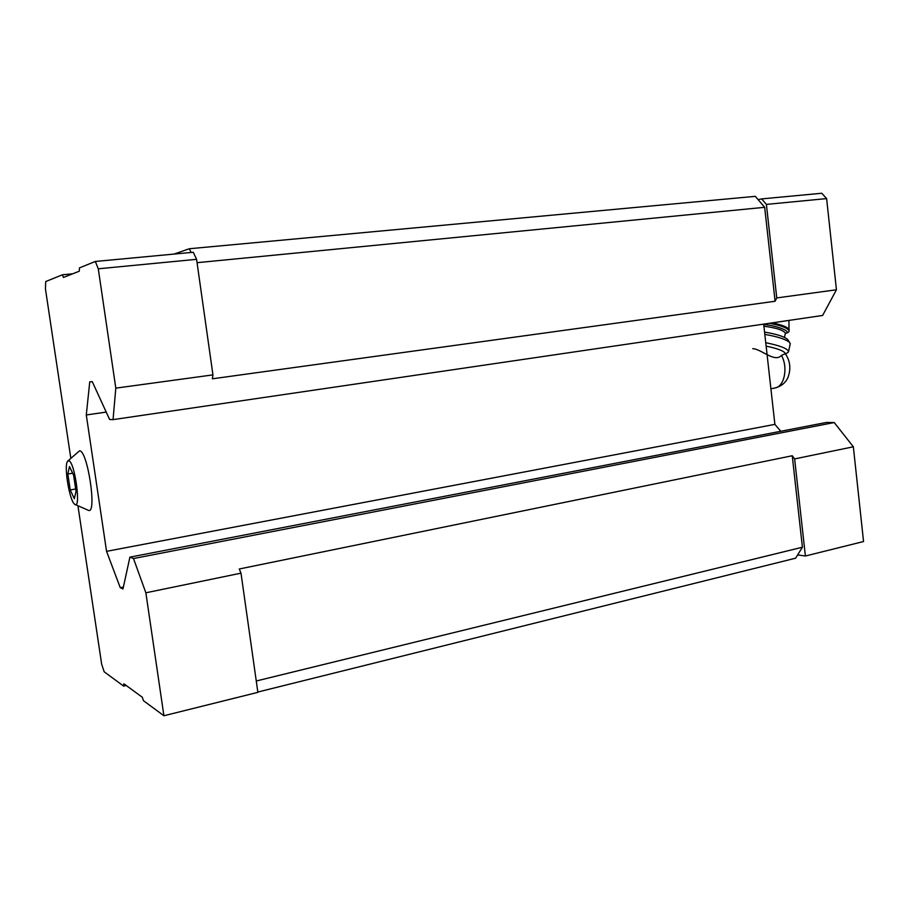 <?xml version="1.0" encoding="UTF-8"?>
<svg xmlns="http://www.w3.org/2000/svg" width="909" height="909" viewBox="0 0 909 909"><rect width="100%" height="100%" fill="white"/><g stroke="black" fill="none" stroke-linecap="round" stroke-linejoin="round"><path stroke-width="1.36" d="M67.834 474.009L70.22 489.928L74.311 498.7L76.049 491.439L73.629 475.237L69.493 466.578L67.834 474.009L72.663 473.225M68.618 460.715L67.311 461.692C63.971 467.181 69.538 500.28 74.436 504.052C81.64 511.744 74.856 460.886 68.618 460.715M785.342 353.669L781.467 355.362C774.888 363.111 761.026 348.817 752.732 348.681M191.095 252.475L189.356 248.736L174.039 254.077M257.826 692.044L795.636 558.183L802.408 547.229L792.25 455.75L239.272 568.989L240.999 573.159L145.86 592.793L133.498 558.546L834.235 422.549L826.554 422.424L129.907 557.149L122.965 588.975L120.249 587.668L123.397 587.032M256.27 680.989L802.408 547.229M797.659 554.922L805.397 556.013L863.55 541.537L853.346 446.796L794.625 458.92L792.25 455.75M853.346 446.796L834.235 422.549M133.498 558.546L129.907 557.149M780.786 431.264L774.888 424.367L763.674 324.115M120.249 587.668L106.558 551.343L774.888 424.367M106.558 551.343L86.287 414.958L106.228 412.095M86.287 414.958L89.752 381.825L92.275 381.655L109.614 419.492L113.046 419.628L822.611 315.468L836.439 289.778L776.763 297.925L766.389 204.4L761.685 198.901L758.106 199.616L755.311 196.344L189.356 248.736M113.046 419.628L115.807 388.143L212.945 374.883L212.342 378.803L775.093 301.254L776.763 297.925M775.093 301.254L764.662 207.309L758.106 199.616M197.06 262.69L764.662 207.309M78.049 506.54L101.649 664.07L104.16 671.785L123.601 686.09L123.874 683.795L142.27 697.214L143.452 700.691L163.915 715.747L257.872 692.351L240.999 573.159M212.945 374.883L196.583 259.326L193.276 252.27L95.32 261.462L79.469 267.882L79.276 271.2L63.425 277.461L62.403 274.791L72.743 273.779M123.601 686.09L126.181 685.477M163.915 715.747L145.86 592.793M115.807 388.143L98.286 268.803L196.583 259.326M98.286 268.803L95.32 261.462M62.403 274.791L45.723 281.54L45.45 288.926L70.675 457.307M74.833 504.37L88.605 510.426C97.161 513.869 87.559 450.307 79.572 450.807L67.709 461.079M805.397 556.013L794.625 458.92M836.439 289.778L826.622 198.594L766.389 204.4M826.622 198.594L821.816 193.253L761.685 198.901M785.342 353.521C784.001 350.976 777.604 348.511 766.139 346.124M788.046 340.114L787.546 339.364C783.683 336.353 776.036 333.944 764.571 332.137M790.16 344.125L789.637 342.454C785.592 339.216 777.331 336.535 764.833 334.41M787.728 352.578L788.626 351.374C786.967 348.329 779.343 345.443 765.753 342.727M70.22 489.928L75.686 489.019M774.502 388.098L774.775 388.052C784.353 386.859 788.376 367.759 781.467 355.362M789.103 330.251L789.205 329.785C788.16 327.365 782.558 325.047 772.423 322.831M788.967 320.4L789.012 330.717C787.535 327.956 781.013 325.467 769.423 323.274M785.342 333.33C792.603 331.887 776.934 325.467 763.73 324.558M789.012 330.717C789.455 331.751 788.228 332.683 785.308 333.512L785.399 333.08C782.979 330.012 775.82 327.74 763.912 326.251M785.228 353.51C790.16 360.759 791.114 368.611 788.114 377.053C785.955 382.53 781.513 386.189 774.775 388.052L770.9 388.734M785.399 333.092L784.49 337.409M787.546 339.364L789.637 342.454M790.273 343.568L788.626 351.374M785.535 353.942L788.194 352.283"/></g></svg>
